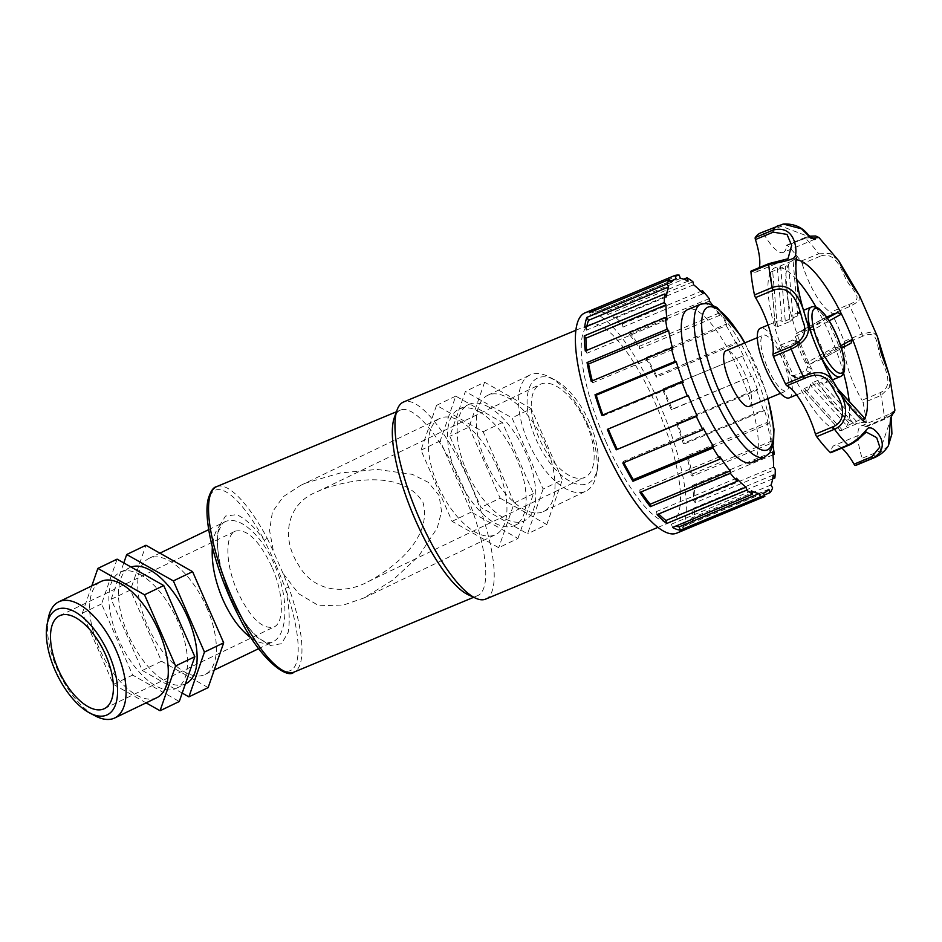 <?xml version="1.0" encoding="UTF-8"?>
<svg xmlns="http://www.w3.org/2000/svg" width="942" height="942" viewBox="0 0 942 942"><rect width="100%" height="100%" fill="white"/><g stroke="black" fill="none" stroke-linecap="round" stroke-linejoin="round"><path stroke-width="0.71" stroke-dasharray="4.71 3.53" d="M216.636 486.637A100.476 28.484 -112.6 0 1 267.281 538.353A2.791 0.883 -28.3 0 0 264.466 540.52A97.685 27.683 67.4 0 0 207.523 517.052A97.685 27.683 67.4 0 0 271.59 663.015A97.685 27.683 67.4 0 0 285.379 588.161L288.782 587.349A100.476 28.484 -112.6 0 1 293.88 672.152M267.281 538.353L273.51 551.718L269.565 530.523L272.426 511.953L283.224 496.681L300.628 485.401L306.315 482.857L340.239 472.99L377.024 469.41L412.29 474.344L428.292 482.339L439.078 495.527L441.562 511.553L437.265 527.979L418.66 556.204L392.932 579.966L364.036 597.946L340.957 605.918L317.949 605.2L298.579 593.66L283.024 573.36L288.782 587.349M275.57 563.728L264.466 540.52C254.941 527.367 245.662 518.736 236.619 514.638L225.491 516.075L218.65 527.308C216.589 539.236 217.425 553.814 221.158 571.064L230.142 596.863C238.196 613.501 247.098 626.925 256.86 637.157L270.507 645.458L281.528 643.716L288.228 632.212C290.171 620.13 289.218 605.447 285.379 588.161L275.57 563.728M283.012 573.36L273.51 551.729M251.361 638.087C259.344 643.492 266.386 644.799 272.497 642.02C288.276 635.355 289.17 597.204 274.31 564.352C261.429 534.302 238.491 514.673 224.726 521.939L224.702 521.95C217.602 525.636 213.481 534.02 212.339 547.09M468.162 594.732A100.476 28.484 67.4 0 0 477.653 595.638A100.476 28.484 67.4 0 0 465.324 491.924A100.476 28.484 67.4 0 0 400.421 410.111A100.476 28.484 67.4 0 0 394.368 417.494M751.669 462.498A82.896 23.491 67.4 0 0 741.495 376.941A82.896 23.491 67.4 0 0 687.943 309.447M749.184 406.391A30.144 8.549 67.4 0 0 745.487 375.281A30.144 8.549 67.4 0 0 726.011 350.742M602.845 414.963A115.736 32.805 67.4 0 0 603.139 415.787L601.891 415.351M683.209 382.452L603.139 415.787M592.271 380.851A115.736 32.805 67.4 0 0 592.742 382.735L591.211 381.298M672.8 349.4L592.742 382.735M586.619 350.4A115.736 32.805 67.4 0 0 586.948 353.25L585.276 350.954M667.007 319.915L586.948 353.25M586.866 326.403A115.736 32.805 67.4 0 0 586.313 330.242L584.676 327.31M666.371 296.907L586.313 330.242M676.226 278.808L596.156 312.132A115.736 32.805 67.4 0 0 595.262 312.461A115.736 32.805 67.4 0 0 590.905 315.947L589.468 312.662M670.975 282.612L590.905 315.947M595.32 310.224L596.156 312.132M688.107 281.116L608.049 314.451A115.736 32.805 67.4 0 0 600.289 311.778L599.183 308.458A119.316 33.818 -112.6 0 1 606.942 311.143L683.727 279.173M680.348 278.443L600.289 311.778M606.942 311.143L608.049 314.451M679.241 275.123L599.183 308.458M703.109 293.704L623.039 327.039A115.736 32.805 67.4 0 0 613.525 318.125L612.865 315.111A119.316 33.818 -112.6 0 1 622.368 324.013L700.848 291.337M693.595 284.79L613.525 318.125M622.368 324.013L623.039 327.039M692.923 281.776L612.865 315.111M719.735 315.311L639.665 348.646A115.736 32.805 67.4 0 0 629.338 334.386L629.174 331.961A119.316 33.818 -112.6 0 1 639.5 346.22L719.57 312.885L719.735 315.311A115.736 32.805 67.4 0 0 712.258 304.737M709.397 301.051L629.338 334.386M639.5 346.22L639.665 348.646M709.232 298.626L629.174 331.961M736.361 343.842A115.736 32.805 67.4 0 0 726.223 325.614L646.165 358.949L646.518 357.348A119.316 33.818 -112.6 0 1 656.656 375.575L736.726 342.24L736.361 343.842L656.303 377.177A115.736 32.805 67.4 0 0 646.165 358.949M656.656 375.575L656.303 377.177M726.223 325.614L726.576 324.013L646.518 357.348M751.375 376.494A115.736 32.805 67.4 0 0 742.426 356.1L663.203 388.81A119.316 33.818 -112.6 0 1 672.164 409.217L752.222 375.882L671.316 409.829A115.736 32.805 67.4 0 0 662.356 389.423M672.164 409.217L671.316 409.829M742.426 356.1L663.203 388.81M763.303 410.076A115.736 32.805 67.4 0 0 756.402 389.493L676.344 422.828L677.592 423.264A119.316 33.818 -112.6 0 1 684.493 443.847L764.551 410.512L763.303 410.076L683.233 443.411A115.736 32.805 67.4 0 0 676.344 422.828M684.493 443.847L683.233 443.411M756.402 389.493L757.651 389.929L677.592 423.264M770.968 441.303A115.736 32.805 67.4 0 0 766.8 422.558L686.742 455.881L688.272 457.317A119.316 33.818 -112.6 0 1 692.441 476.075L772.499 442.74L770.968 441.303L690.898 474.638A115.736 32.805 67.4 0 0 686.742 455.881M692.441 476.075L690.898 474.638M766.8 422.558L768.342 423.982L688.272 457.317M773.617 467.102L693.559 500.438A115.736 32.805 67.4 0 0 692.547 485.365L694.207 487.662A119.316 33.818 -112.6 0 1 695.22 502.734L775.29 469.399M772.605 452.03L692.547 485.365M695.22 502.734L693.559 500.438M772.923 454.88L694.207 487.662M771.015 484.977L690.945 518.3A115.736 32.805 67.4 0 0 693.171 508.374L694.807 511.306A119.316 33.818 -112.6 0 1 692.582 521.244L772.64 487.909M773.241 475.039L693.171 508.374M692.582 521.244L690.945 518.3M772.687 478.877L694.807 511.306M763.385 493.149L683.327 526.484A115.736 32.805 67.4 0 0 684.233 526.154A115.736 32.805 67.4 0 0 688.578 522.669L690.015 525.954A119.316 33.818 -112.6 0 1 686.412 529.074M768.637 489.334L688.578 522.669M684.763 529.769L683.327 526.484M764.221 495.056L690.015 525.954M751.492 490.829L671.434 524.164A115.736 32.805 67.4 0 0 675.826 526.107M672.541 527.473L671.434 524.164M736.503 478.242L656.444 511.577A115.736 32.805 67.4 0 0 658.693 513.943M657.116 514.603L656.444 511.577M719.876 456.635L639.818 489.97A115.736 32.805 67.4 0 0 641.125 491.924M639.983 492.395L639.818 489.97M703.25 428.104L623.18 461.439A115.736 32.805 67.4 0 0 623.804 462.628M622.827 463.04L623.18 461.439M676.709 533.16A119.316 33.818 67.4 0 0 662.073 410.017A119.316 33.818 67.4 0 0 584.982 312.862M726.576 324.013A119.316 33.818 67.4 0 0 719.57 312.885M743.262 355.475A119.316 33.818 67.4 0 0 736.726 342.24M757.651 389.929A119.316 33.818 67.4 0 0 752.222 375.882M768.342 423.982A119.316 33.818 67.4 0 0 764.551 410.512M773.029 445.743A119.316 33.818 67.4 0 0 772.499 442.74M688.237 395.452L608.167 428.787A115.736 32.805 67.4 0 0 608.261 429.01M607.331 429.399L608.167 428.787M891.85 414.562L883.926 419.355L866.134 426.761A2.791 0.789 67.4 0 0 866.463 426.82A2.791 0.789 67.4 0 0 866.675 425.949A125.604 35.596 67.4 0 0 863.143 402.905A2.791 0.789 67.4 0 0 862.083 400.22L879.875 392.814C893.216 387.233 886.834 371.96 882.124 361.752C875.565 347.516 880.381 328.428 862.448 336.329A2.791 0.789 67.4 0 0 861.954 333.939L872.363 331.855L877.367 336.435M889.66 376.482L889.236 387.574L880.935 395.487L863.143 402.905M862.448 336.329L844.656 343.736A2.791 0.789 67.4 0 0 844.162 341.345A125.604 35.596 67.4 0 0 832.104 313.886A2.791 0.789 67.4 0 0 830.773 312.108L848.565 304.702C866.97 297.849 850.626 290.784 844.715 276.501C840.594 266.621 833.352 250.878 819.964 256.342A2.791 0.789 67.4 0 0 818.728 253.775L830.114 253.516L838.733 260.793M796.249 259.792A87.924 24.916 67.4 0 0 795.013 259.815A87.924 24.916 67.4 0 0 792.799 260.345A87.924 24.916 67.4 0 0 789.113 263.548A87.924 24.916 67.4 0 0 788.525 264.525A87.924 24.916 67.4 0 0 800.641 343.724A87.924 24.916 67.4 0 0 811.71 368.958A87.924 24.916 67.4 0 0 858.174 423.205A87.924 24.916 67.4 0 0 860.387 422.675A87.924 24.916 67.4 0 0 863.202 420.615M883.926 419.355A2.791 0.789 67.4 0 0 884.255 419.402A2.791 0.789 67.4 0 0 884.467 418.542L894.9 410.135M888.377 445.707L880.146 452.89L862.354 460.297A2.791 0.789 67.4 0 0 862.177 458.271L879.969 450.865L892.969 412.714M859.54 295.823L858.857 301.228L849.896 306.48L832.104 313.886M763.573 233.651A42.626 12.081 67.4 0 0 783.273 252.397L815.277 239.068L781.365 226.245L763.573 233.651A2.791 0.789 67.4 0 0 762.325 232.403L783.249 224.031M818.939 237.514L805.21 237.985L787.418 245.391A2.791 0.789 67.4 0 0 786.817 245.12A2.791 0.789 67.4 0 0 786.605 245.568L809.943 236.536M844.656 343.736A42.626 12.081 67.4 0 0 862.083 400.22M866.134 426.761A42.626 12.081 67.4 0 0 861.223 425.914A42.626 12.081 67.4 0 0 862.177 458.271M857.079 464.865A125.604 35.596 67.4 0 0 862.354 460.297M841.807 448.133A42.626 12.081 67.4 0 0 834.329 445.436A42.626 12.081 67.4 0 0 831.009 452.266L848.801 444.86L866.322 432.119L834.329 445.436M787.983 258.767L769.261 263.666L751.469 271.072A42.626 12.081 67.4 0 0 756.391 271.92A42.626 12.081 67.4 0 0 759.299 267.622M762.325 232.403A125.604 35.596 67.4 0 0 760.524 232.968M783.273 252.397A42.626 12.081 67.4 0 0 786.605 245.568M819.964 256.342L802.172 263.748A2.791 0.789 67.4 0 0 800.936 261.181A125.604 35.596 67.4 0 0 787.418 245.391M802.172 263.748A42.626 12.081 67.4 0 0 830.773 312.108M796.744 279.515A87.924 24.916 67.4 0 0 777.315 267.21A87.924 24.916 67.4 0 0 770.674 272.038A87.924 24.916 67.4 0 0 782.731 350.848A87.924 24.916 67.4 0 0 794.059 376.635A87.924 24.916 67.4 0 0 840.299 430.624A87.924 24.916 67.4 0 0 846.929 425.808A87.924 24.916 67.4 0 0 849.178 401.374M843.573 373.185A87.924 24.916 67.4 0 0 834.871 346.986A87.924 24.916 67.4 0 0 823.555 321.198A87.924 24.916 67.4 0 0 816.066 307.151M780.6 266.162L785.275 321.01L782.001 321.363L777.315 267.21L795.013 259.815L796.037 272.733M785.275 321.01L797.803 315.794L799.511 313.816A37.68 10.68 67.4 0 0 795.931 313.462A37.68 10.68 67.4 0 0 793.117 318.467L788.525 264.525L785.251 266.668L789.926 321.516L777.397 326.733L775.266 326.427L770.674 272.038L775.266 326.262A37.68 10.68 67.4 0 1 778.139 320.869A37.68 10.68 67.4 0 1 782.001 321.363M796.685 278.985L799.511 313.816L796.131 273.887M795.013 259.815L795.813 268.293M770.674 272.038L785.251 266.668M793.117 318.467L789.926 321.516M838.298 348.446L809.531 364.26L806.552 362.788L834.871 346.986L838.298 348.446L850.826 343.229L822.06 359.032L841.512 348.352M809.531 364.26L822.06 359.032L824.132 354.687A37.68 10.68 67.4 0 0 813.217 329.806L829.207 320.845M840.7 345.749L824.132 354.687M813.217 329.806L808.625 328.428L796.096 333.645L824.862 317.843L823.555 321.198L795.072 336.624L795.825 333.774L826.687 317.077M840.299 430.624L803.09 389.847L840.299 430.624L858.174 423.205L821.294 382.676A37.68 10.68 67.4 0 0 824.886 383.041A37.68 10.68 67.4 0 0 827.7 378.025L838.027 389.458M796.52 394.851L807.106 390.447A37.68 10.68 67.4 0 1 803.232 389.953L804.48 388.422L817.008 383.206L821.294 382.676M837.473 388.551L827.547 377.507L824.886 377.483L812.357 382.699L809.967 385.054L846.929 425.808L862.366 418.672L864.674 418.495M784.262 347.327L780.223 345.184L778.681 348.528L782.731 350.848L784.262 347.327L796.791 342.111L799.157 342.158L800.641 343.724L796.685 341.816A37.68 10.68 67.4 0 0 801.548 354.687A37.68 10.68 67.4 0 0 807.6 366.685L811.71 368.958L810.226 372.714L806.187 370.571L793.659 375.787L790.161 374.692L796.567 378.154L810.226 372.714M780.223 345.184L793.765 339.744L795.59 340.309L796.685 341.816M795.354 377.895L790.161 374.692A37.68 10.68 67.4 0 1 783.756 362.093A37.68 10.68 67.4 0 1 778.681 348.528M807.6 366.685L806.187 370.571M789.314 397.854A37.68 10.68 67.4 0 0 784.686 358.961A37.68 10.68 67.4 0 0 760.347 328.275M807.106 390.447A37.68 10.68 67.4 0 0 809.967 385.054M806.552 362.788A37.68 10.68 67.4 0 0 795.072 336.624M206.663 607.413A64.456 30.686 64.3 0 1 204.991 674.507A64.456 30.686 64.3 0 1 149.389 629.751A64.456 30.686 64.3 0 1 149.083 558.359A64.456 30.686 64.3 0 1 206.663 607.413M271.791 566.613C259.085 540.272 246.91 528.462 235.276 531.17C224.561 535.574 225.644 565.235 237.49 591.529C250.195 617.87 262.371 629.692 274.004 626.983C284.72 622.58 283.636 592.918 271.791 566.613M321.74 489.699L317.16 491.748C287.463 503.004 280.221 536.822 298.355 564.67C313.121 591.494 343.606 595.085 367.886 581.779C396.135 566.99 432.508 536.516 422.946 502.251C402.999 470.659 352.367 478.3 321.74 489.699M485.636 599.112A106.764 30.262 67.4 0 0 472.531 488.933A106.764 30.262 67.4 0 0 403.565 401.998M605.741 441.245A106.764 30.262 67.4 0 0 671.882 521.574A106.764 30.262 67.4 0 0 658.776 411.383A106.764 30.262 67.4 0 0 589.81 324.46A106.764 30.262 67.4 0 0 605.741 441.245M767.742 368.216A30.144 8.549 67.4 0 0 786.417 390.895A30.144 8.549 67.4 0 0 782.708 359.785A30.144 8.549 67.4 0 0 763.244 335.234A30.144 8.549 67.4 0 0 767.742 368.216M497.258 467.526A64.456 30.686 64.3 0 1 495.586 534.62A64.456 30.686 64.3 0 1 439.973 489.852A64.456 30.686 64.3 0 1 439.667 418.472A64.456 30.686 64.3 0 1 497.258 467.526M586.407 423.559A51.563 24.551 64.3 0 1 585.076 477.229A51.563 24.551 64.3 0 1 540.578 441.421A51.563 24.551 64.3 0 1 540.343 384.312A51.563 24.551 64.3 0 1 586.407 423.559M185.762 683.762A64.456 30.686 64.3 0 1 130.149 639.006A64.456 30.686 64.3 0 1 129.855 567.614A64.456 30.686 64.3 0 1 131.115 567.072M140.758 574.891A64.456 30.686 -115.7 0 0 120.235 572.241A64.456 30.686 -115.7 0 0 120.541 643.633A64.456 30.686 -115.7 0 0 176.154 688.39A64.456 30.686 -115.7 0 0 182.878 634.79A64.456 30.686 -115.7 0 0 140.758 574.891M182.206 693.077L142.266 670.48L111.168 599.3L123.791 562.939M117.102 559.148L101.559 603.928L132.645 675.108L179.286 701.496M111.168 599.3L130.396 590.045L145.951 545.265M142.266 670.48L161.494 661.225L130.396 590.045M91.786 585.936L82.319 613.195L113.417 684.363L132.645 675.108M82.319 613.195L101.559 603.928M208.135 687.601L161.494 661.225M113.417 684.363L146.104 702.862M479.419 411.854A64.456 30.686 64.3 0 1 521.538 471.754A64.456 30.686 64.3 0 1 514.815 525.365A64.456 30.686 64.3 0 1 459.201 480.597A64.456 30.686 64.3 0 1 458.895 409.205A64.456 30.686 64.3 0 1 479.419 411.854M489.039 407.227A64.456 30.686 -115.7 0 0 468.504 404.577A64.456 30.686 -115.7 0 0 468.81 475.969A64.456 30.686 -115.7 0 0 524.423 520.726A64.456 30.686 -115.7 0 0 531.158 467.126A64.456 30.686 -115.7 0 0 489.039 407.227M517.947 538.459L533.49 493.667L502.404 422.499L455.763 396.111L440.208 440.903L471.306 512.071L517.947 538.459L498.718 547.714L452.078 521.326L420.98 450.158L436.535 405.366L483.175 431.754L514.261 502.934L498.718 547.714M543.11 489.039L527.555 533.831L480.926 507.444L449.829 436.264L465.372 391.483L512.012 417.871L543.11 489.039L562.339 479.784L531.241 408.616L512.012 417.871M455.763 396.111L436.535 405.366M502.404 422.499L483.175 431.754M531.241 408.616L484.6 382.228L465.372 391.483M440.208 440.903L420.98 450.158M471.306 512.071L452.078 521.326M533.49 493.667L514.261 502.934M484.6 382.228L469.057 427.009L449.829 436.264M469.057 427.009L500.155 498.188L480.926 507.444M500.155 498.188L546.784 524.576L527.555 533.831M546.784 524.576L562.339 479.784M587.525 424.065A64.456 30.686 64.3 0 1 596.38 474.697A64.456 30.686 64.3 0 1 585.853 491.159A64.456 30.686 64.3 0 1 530.24 446.39A64.456 30.686 64.3 0 1 529.934 375.01A64.456 30.686 64.3 0 1 549.363 377.047A64.456 30.686 64.3 0 1 587.525 424.065M589.551 422.605A58.392 27.801 -115.7 0 0 554.979 380.015A58.392 27.801 -115.7 0 0 527.19 405.413A58.392 27.801 -115.7 0 0 560.372 474.344A58.392 27.801 -115.7 0 0 597.558 468.468A58.392 27.801 -115.7 0 0 589.551 422.605M545.324 444.388A64.456 30.686 64.3 0 1 543.652 511.471A64.456 30.686 64.3 0 1 488.038 466.714A64.456 30.686 64.3 0 1 487.744 395.322A64.456 30.686 64.3 0 1 545.324 444.388M48.289 618.282A64.456 30.686 -115.7 0 0 95.295 715.92M156.925 697.657A64.456 30.686 64.3 0 1 101.312 652.888A64.456 30.686 64.3 0 1 101.006 581.497M764.515 457.153A82.896 23.491 67.4 0 0 754.342 371.595A82.896 23.491 67.4 0 0 700.789 304.101M744.639 342.982A77.315 21.913 -112.6 0 1 767.812 398.643M879.875 392.814A2.791 0.789 -112.6 0 1 880.935 395.487A125.604 35.596 67.4 0 1 884.467 418.542L866.675 425.949M844.162 341.345L861.954 333.939A125.604 35.596 67.4 0 0 849.896 306.48A2.791 0.789 -112.6 0 0 848.565 304.702M874.871 457.459A125.604 35.596 67.4 0 0 880.146 452.89A2.791 0.789 -112.6 0 0 879.969 450.865M800.936 261.181L818.728 253.775A125.604 35.596 67.4 0 0 805.21 237.985A2.791 0.789 -112.6 0 0 804.609 237.714L809.567 236.171M781.365 226.245A2.791 0.789 67.4 0 0 780.117 224.997A125.604 35.596 67.4 0 0 778.316 225.562M804.386 238.161A2.791 0.789 -112.6 0 1 804.609 237.714L786.817 245.12M797.803 315.794L793.129 260.946M777.397 326.733L772.723 271.885M827.406 318.102L808.625 328.428M841.96 429.611L804.48 388.422M817.008 383.206L854.488 424.395M812.357 382.699L849.837 423.888M862.366 418.672L824.886 377.483M792.752 339.968L796.791 342.111M793.659 375.787L797.697 377.93M840.217 376.659A37.68 10.68 67.4 0 0 835.589 337.766A37.68 10.68 67.4 0 0 811.25 307.092M812.652 337.424A37.68 10.68 67.4 0 0 816.867 348.305A37.68 10.68 67.4 0 0 819.681 354.298M208.724 529.639L224.702 521.95C223.525 521.88 221.853 524.117 219.733 528.65C215.424 537.458 217.096 555.344 224.749 582.286C237.019 618.576 256.942 639.347 264.749 641.384C269.706 642.833 272.297 643.045 272.485 642.008L258.661 648.673M473.685 597.287L477.653 595.638M396.441 411.772L400.421 410.111M768.06 398.537L765.764 390.977L744.887 342.876M670.351 281.199L595.262 312.461M763.409 493.196L684.233 526.154M865.71 422.11L860.387 422.675M792.799 260.345L796.767 257.272M891.638 415.151L884.255 419.402L866.463 426.82M861.223 425.914L892.828 412.761M756.391 271.92L787.912 258.803M795.59 340.309L799.157 342.158M824.886 383.041L832.445 379.897M768.119 325.037L778.139 320.869M795.931 313.462L803.479 310.318M204.991 674.507L214.223 670.068M149.083 558.359L159.893 553.154M657.94 527.379L671.882 521.574M575.868 330.265L589.81 324.46M780.494 393.356L786.417 390.895M757.321 337.695L763.244 335.234M364.036 597.946L495.586 534.62M300.628 485.401L439.667 418.472M367.886 581.779L585.076 477.229M317.16 491.748L540.343 384.312M176.154 688.39L185.374 683.951M120.235 572.241L129.855 567.614M514.815 525.365L524.423 520.726M458.895 409.205L468.504 404.577M554.979 380.015L549.363 377.047M597.558 468.468L596.38 474.697M543.652 511.471L585.853 491.159M487.744 395.322L529.934 375.01M104.326 708.667L274.004 626.983M59.593 615.75L235.276 531.17"/><path stroke-width="1.41" d="M212.339 547.09C211.385 563.351 214.894 580.861 222.889 599.607C230.861 617.304 240.351 630.127 251.361 638.087M575.868 330.265L403.565 401.998A106.764 30.262 67.4 0 0 397.135 409.841L394.368 417.494A100.476 28.484 67.4 0 0 415.41 520.043A100.476 28.484 67.4 0 0 468.162 594.732L475.545 598.146A106.764 30.262 67.4 0 0 485.636 599.112L657.94 527.379M744.887 342.876L740.471 335.376L717.086 307.528L707.654 303.336L700.789 304.101L687.943 309.447A82.896 23.491 67.4 0 0 700.306 400.138A82.896 23.491 67.4 0 0 751.669 462.498L764.515 457.153L769.849 452.867L773.523 443.399L773.959 429.069L768.06 398.537M757.321 337.695L726.011 350.742A30.144 8.549 67.4 0 0 730.509 383.712A30.144 8.549 67.4 0 0 749.184 406.391L780.494 393.356M676.309 361.869A115.736 32.805 67.4 0 0 683.209 382.452L681.961 382.016L601.891 415.351A119.316 33.818 -112.6 0 1 595.003 394.769L675.061 361.434L676.309 361.869L596.251 395.204A115.736 32.805 67.4 0 0 602.845 414.963M595.003 394.769L596.251 395.204M668.643 330.642A115.736 32.805 67.4 0 0 672.8 349.4L671.269 347.963L591.211 381.298A119.316 33.818 -112.6 0 1 587.054 362.552L667.113 329.217L668.643 330.642L588.585 363.977A115.736 32.805 67.4 0 0 592.271 380.851M587.054 362.552L588.585 363.977M665.994 304.843A115.736 32.805 67.4 0 0 667.007 319.915L665.335 317.619L585.276 350.954A119.316 33.818 -112.6 0 1 584.264 335.882L664.322 302.547L665.994 304.843L585.924 338.178A115.736 32.805 67.4 0 0 586.619 350.4M584.264 335.882L585.924 338.178M668.596 286.98A115.736 32.805 67.4 0 0 666.371 296.907L664.734 293.975L584.676 327.31A119.316 33.818 -112.6 0 1 586.901 317.372L666.971 284.037L668.596 286.98L588.538 320.315A115.736 32.805 67.4 0 0 586.866 326.403M586.901 317.372L588.538 320.315M676.226 278.808A115.736 32.805 67.4 0 0 675.32 279.126A115.736 32.805 67.4 0 0 670.975 282.612L669.527 279.327L589.468 312.662A119.316 33.818 -112.6 0 1 593.884 309.153A119.316 33.818 -112.6 0 1 594.72 308.846L674.778 275.511L676.226 278.808M594.72 308.846L595.32 310.224M683.727 279.173L687.001 277.808L688.107 281.116A115.736 32.805 67.4 0 0 680.348 278.443L679.241 275.123A119.316 33.818 67.4 0 0 674.778 275.511M700.848 291.337L702.438 290.678L703.109 293.704A115.736 32.805 67.4 0 0 693.595 284.79L692.923 281.776A119.316 33.818 67.4 0 0 687.001 277.808M712.258 304.737A115.736 32.805 67.4 0 0 709.397 301.051L709.232 298.626A119.316 33.818 67.4 0 0 702.438 290.678M686.412 529.074A119.316 33.818 -112.6 0 1 685.611 529.463A119.316 33.818 -112.6 0 1 684.763 529.769L764.833 496.434L763.385 493.149A115.736 32.805 67.4 0 0 764.292 492.819A115.736 32.805 67.4 0 0 768.637 489.334L770.085 492.619A119.316 33.818 67.4 0 0 772.64 487.909L771.015 484.977A115.736 32.805 67.4 0 0 773.241 475.039L774.866 477.971A119.316 33.818 67.4 0 0 775.29 469.399L773.617 467.102A115.736 32.805 67.4 0 0 772.605 452.03L774.265 454.327L772.923 454.88M774.866 477.971L772.687 478.877M770.085 492.619L764.221 495.056M751.492 490.829A115.736 32.805 67.4 0 0 759.264 493.502L679.194 526.837L680.312 530.158A119.316 33.818 -112.6 0 1 672.541 527.473L752.611 494.138L751.492 490.829M675.826 526.107A115.736 32.805 67.4 0 0 679.194 526.837M759.264 493.502L760.371 496.823L680.312 530.158M736.503 478.242A115.736 32.805 67.4 0 0 746.017 487.155L665.959 520.49L666.63 523.505A119.316 33.818 -112.6 0 1 657.116 514.603L737.174 481.268L736.503 478.242M658.693 513.943A115.736 32.805 67.4 0 0 665.959 520.49M746.017 487.155L746.688 490.17L666.63 523.505M719.876 456.635A115.736 32.805 67.4 0 0 730.215 470.894L650.157 504.229L650.31 506.666A119.316 33.818 -112.6 0 1 639.983 492.395L720.041 459.06L719.876 456.635M641.125 491.924A115.736 32.805 67.4 0 0 650.157 504.229M730.215 470.894L730.38 473.331L650.31 506.666M703.25 428.104A115.736 32.805 67.4 0 0 713.388 446.331L633.33 479.666L632.965 481.268A119.316 33.818 -112.6 0 1 622.827 463.04L702.885 429.705L703.25 428.104M623.804 462.628A115.736 32.805 67.4 0 0 633.33 479.666M713.388 446.331L713.023 447.933L632.965 481.268M593.884 309.153L584.982 312.862A119.316 33.818 67.4 0 0 602.786 443.388A119.316 33.818 67.4 0 0 676.709 533.16L685.611 529.463M611.676 439.69A119.316 33.818 -112.6 0 1 607.331 429.399L688.237 395.452A115.736 32.805 67.4 0 0 697.186 415.858L616.28 449.805A119.316 33.818 -112.6 0 1 611.676 439.69M681.961 382.016A119.316 33.818 67.4 0 0 687.389 396.064M671.269 347.963A119.316 33.818 67.4 0 0 675.061 361.434M665.335 317.619A119.316 33.818 67.4 0 0 667.113 329.217M664.734 293.975A119.316 33.818 67.4 0 0 664.322 302.547M669.527 279.327A119.316 33.818 67.4 0 0 666.971 284.037M774.265 454.327A119.316 33.818 67.4 0 0 773.029 445.743M760.371 496.823A119.316 33.818 67.4 0 0 764.833 496.434M746.688 490.17A119.316 33.818 67.4 0 0 752.611 494.138M730.38 473.331A119.316 33.818 67.4 0 0 737.174 481.268M713.023 447.933A119.316 33.818 67.4 0 0 720.041 459.06M697.186 415.858L696.338 416.47A119.316 33.818 67.4 0 0 702.885 429.705M696.338 416.47L616.28 449.805M608.261 429.01A115.736 32.805 67.4 0 0 617.128 449.193M877.367 336.447L889.66 376.482C884.879 361.587 881.053 355.405 879.71 346.35L877.367 336.447M751.469 271.072A2.791 0.789 67.4 0 0 751.151 271.025A2.791 0.789 67.4 0 0 750.939 271.885L768.731 264.478C785.663 261.452 794.341 258.92 794.777 256.86C797.686 253.834 796.52 223.878 773.041 230.131L755.26 237.537A2.791 0.789 67.4 0 0 755.437 239.562L773.229 232.156L787.029 234.405L791.645 245.438L787.983 258.767L768.943 263.607A2.791 0.789 67.4 0 0 768.731 264.478A125.604 35.596 67.4 0 0 772.252 287.522L754.46 294.94A2.791 0.789 67.4 0 0 755.531 297.613L773.323 290.207C793.199 283.318 799.405 308.105 802.631 320.621C807.73 331.643 803.773 340.345 790.75 346.691A2.791 0.789 67.4 0 0 791.245 349.082C806.67 341.605 811.698 332.09 806.34 320.539C803.338 307.763 795.719 279.703 772.252 287.522A2.791 0.789 -112.6 0 0 773.323 290.207M833.234 426.679L815.442 434.085A2.791 0.789 67.4 0 0 816.679 436.652L834.471 429.246C850.473 422.346 846.493 401.881 839.452 392.473C831.821 377.624 825.922 366.367 803.302 376.541L785.51 383.947A2.791 0.789 67.4 0 0 786.841 385.725L804.633 378.319C823.791 369.535 829.325 381.086 836.626 394.792C843.196 403.659 846.905 420.874 833.234 426.679A2.791 0.789 67.4 0 0 834.471 429.246A125.604 35.596 67.4 0 0 847.988 445.036L830.196 452.443A2.791 0.789 67.4 0 0 830.797 452.713L848.589 445.307A2.791 0.789 -112.6 0 1 847.988 445.036C863.59 437.665 867.052 425.878 869.913 428.045C873.281 426.019 893.911 445.754 873.081 458.024A125.604 35.596 67.4 0 0 874.871 457.459C880.794 454.798 885.303 450.877 888.388 445.707L890.579 418.06L894.9 410.135L889.66 376.47M809.943 236.536L815.277 239.068C814.865 240.222 812.463 238.75 808.083 234.652C802.125 227.069 793.847 223.525 783.261 224.031L801.583 228.847L811.062 238.302L818.939 237.514L838.733 260.793L859.54 295.812L877.367 336.435M863.202 420.615A87.924 24.916 67.4 0 0 864.674 418.495A87.924 24.916 67.4 0 0 852.557 339.297A87.924 24.916 67.4 0 0 841.477 314.063A87.924 24.916 67.4 0 0 796.249 259.792M848.589 445.307C852.875 443.635 857.75 440.126 863.202 434.78L866.322 432.119L876.684 437.63L879.804 447.085L871.833 456.776L854.041 464.182A2.791 0.789 67.4 0 0 855.289 465.43A125.604 35.596 67.4 0 0 857.079 464.865L874.871 457.459M854.041 464.182A42.626 12.081 67.4 0 0 841.807 448.133M816.679 436.652A125.604 35.596 67.4 0 0 830.196 452.443M815.442 434.085A42.626 12.081 67.4 0 0 786.841 385.725M790.75 346.691L772.958 354.098A2.791 0.789 67.4 0 0 773.453 356.488A125.604 35.596 67.4 0 0 785.51 383.947M772.958 354.098A42.626 12.081 67.4 0 0 755.531 297.613M750.939 271.885A125.604 35.596 67.4 0 0 754.46 294.94M759.299 267.622A42.626 12.081 67.4 0 0 755.437 239.562M783.249 224.031L760.524 232.968A125.604 35.596 67.4 0 0 755.26 237.537M849.178 401.374A87.924 24.916 67.4 0 0 843.573 373.185M816.066 307.151A87.924 24.916 67.4 0 0 796.744 279.515M892.969 412.714L891.85 414.562M796.037 272.733L796.131 273.887M841.512 348.352L851.109 343.1L852.557 339.297L840.7 345.749M826.687 317.077L837.391 312.626L841.477 314.063L829.207 320.845M838.027 389.458L864.674 418.248L837.473 388.551M768.119 325.037L760.347 328.275A37.68 10.68 67.4 0 0 765.964 369.5A37.68 10.68 67.4 0 0 789.314 397.854L796.52 394.851M397.135 409.841A106.764 30.262 67.4 0 0 419.484 518.795A106.764 30.262 67.4 0 0 475.545 598.146M131.115 567.072A64.456 30.686 64.3 0 1 150.379 570.263A64.456 30.686 64.3 0 1 192.498 630.163A64.456 30.686 64.3 0 1 185.762 683.762L185.374 683.951M123.791 562.939L126.711 554.52L173.352 580.908L204.449 652.076L188.895 696.868L182.206 693.077M146.104 702.862L160.058 710.751L179.286 701.496L194.829 656.704L163.743 585.535L117.102 559.148L97.874 568.403L91.786 585.936M126.711 554.52L145.951 545.265L192.58 571.653L223.678 642.821L208.135 687.601L188.895 696.868M173.352 580.908L192.58 571.653M204.449 652.076L223.678 642.821M160.058 710.751L175.601 665.959L144.515 594.791L97.874 568.403M144.515 594.791L163.743 585.535M175.601 665.959L194.829 656.704M108.801 654.042A58.392 27.801 64.3 0 1 89.678 712.964A58.392 27.801 64.3 0 1 47.1 624.511A58.392 27.801 64.3 0 1 72.981 610.816A58.392 27.801 64.3 0 1 108.801 654.042M89.678 712.964L95.295 715.92A64.456 30.686 -115.7 0 0 114.724 717.969A64.456 30.686 -115.7 0 0 116.396 650.875A64.456 30.686 -115.7 0 0 58.804 601.82A64.456 30.686 -115.7 0 0 48.289 618.282L47.1 624.511M105.657 654.996A51.563 24.551 64.3 0 1 104.326 708.667A51.563 24.551 64.3 0 1 59.829 672.859A51.563 24.551 64.3 0 1 59.593 615.75A51.563 24.551 64.3 0 1 105.657 654.996M58.804 601.82L101.006 581.497A64.456 30.686 64.3 0 1 158.597 630.563A64.456 30.686 64.3 0 1 156.925 697.657L114.724 717.969M216.636 486.637C213.222 487.226 210.36 491.571 208.041 499.649C202.848 522.103 217.155 574.997 238.985 616.586C260.086 660.024 287.522 679.453 293.88 672.152A100.476 28.484 -112.6 0 1 231.626 596.557A100.476 28.484 -112.6 0 1 216.636 486.637L396.441 411.772M700.789 304.101A82.896 23.491 67.4 0 0 713.153 394.78A82.896 23.491 67.4 0 0 764.515 457.153M767.812 398.643A77.315 21.913 -112.6 0 1 763.55 450.347A77.315 21.913 -112.6 0 1 719.417 391.778A77.315 21.913 -112.6 0 1 704.004 311.084A77.315 21.913 -112.6 0 1 744.639 342.982M773.453 356.488L791.245 349.082A125.604 35.596 67.4 0 0 803.302 376.541A2.791 0.789 -112.6 0 0 804.633 378.319M778.316 225.562A125.604 35.596 67.4 0 0 773.041 230.131A2.791 0.789 -112.6 0 0 773.229 232.156M855.289 465.43L873.081 458.024A2.791 0.789 67.4 0 1 871.833 456.776M769.261 263.666A2.791 0.789 67.4 0 0 768.943 263.607L751.151 271.025M837.391 312.626L827.406 318.102M819.681 354.298A37.68 10.68 67.4 0 0 824.509 362.941A37.68 10.68 67.4 0 0 840.217 376.659C842.56 375.705 844.008 373.303 844.562 369.464L844.562 362.764C843.761 355.216 841.406 346.656 837.485 337.106C833.493 327.604 829.101 319.88 824.297 313.945L819.387 309.047C816.267 306.751 813.547 306.091 811.25 307.092A37.68 10.68 67.4 0 0 812.652 337.424M827.064 360.35A34.889 9.891 -112.6 0 1 814.748 308.646A34.889 9.891 -112.6 0 1 842.784 353.533A34.889 9.891 -112.6 0 1 827.064 360.35M293.88 672.152L473.685 597.287M675.32 279.126L670.351 281.199M764.292 492.819L763.409 493.196M796.767 257.272L796.944 256.966C796.261 257.378 795.896 261.723 795.872 269.989C797.014 290.207 803.773 315.594 816.161 346.15C826.44 370.418 837.391 390.259 849.025 405.661C858.374 416.776 863.944 422.263 865.71 422.11L865.686 422.098M892.816 412.761L891.25 417L891.909 433.885L888.388 445.696M894.9 410.135L894.405 412.113L891.638 415.151M809.567 236.171L815.642 235.995L818.939 237.514M838.745 260.816C849.413 283.142 857.962 293.15 859.54 295.823M796.685 278.985L795.813 268.293M832.445 379.897L840.217 376.659M803.479 310.318L811.25 307.092M214.223 670.068L258.661 648.673M159.893 553.154L208.724 529.639"/></g></svg>
